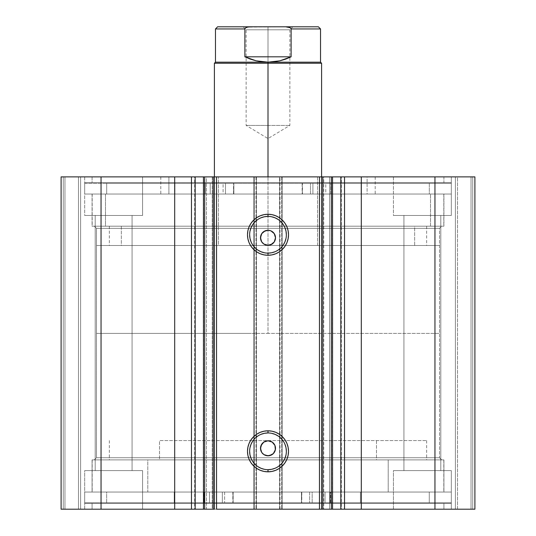 <?xml version="1.0" encoding="UTF-8"?>
<svg xmlns="http://www.w3.org/2000/svg" width="536" height="536" viewBox="0 0 536 536"><rect width="100%" height="100%" fill="white"/><g stroke="black" fill="none" stroke-linecap="round" stroke-linejoin="round"><path stroke-width="0.4" stroke-dasharray="2.68 2.01" d="M332.555 509.2L332.354 176.88L323.771 176.88L332.555 176.88L323.771 176.88L323.771 509.2L323.771 176.88L332.354 176.88L332.354 509.2L323.771 509.2L332.561 509.2L329.553 509.2L329.553 176.88L329.553 509.2L341.352 509.2L341.352 176.88L341.352 509.2L340.682 509.2M195.178 509.2L194.648 509.2L195.178 509.2L194.648 509.2L194.648 176.88L212.229 176.88L212.229 509.2L203.446 509.2L212.229 509.2L212.229 176.88L206.447 176.88L206.447 509.2L212.229 509.2L203.446 509.2L206.447 509.2L206.447 176.88L203.446 176.88L212.229 176.88L203.647 176.88L203.647 509.2L203.446 176.88M439.52 228.336L96.48 228.336L94.336 226.192L441.664 226.192L439.52 228.336L439.52 457.744L441.664 459.888L94.336 459.888L96.48 457.744L439.52 457.744L96.48 457.744L96.48 228.336L439.52 228.336L96.48 228.336L96.48 457.744L439.52 457.744L439.52 228.336L441.664 226.192L94.336 226.192L443.915 226.192L92.085 226.192L92.085 194.032L443.915 194.032L443.915 226.192L443.915 194.032L268 194.032L451.312 194.032L84.688 194.032L84.688 182.669L451.312 182.669L451.312 194.032L451.312 182.669L84.688 182.669L451.312 182.669L84.688 182.669L84.688 194.032L451.312 194.032L92.085 194.032L443.915 194.032L92.085 194.032L92.085 226.192L443.915 226.192L94.336 226.192L96.48 228.336L439.52 228.336M268 432.947A18.365 18.365 0 0 0 249.635 451.312A18.365 18.365 0 0 0 268 469.677A18.365 18.365 0 0 0 286.365 451.312A18.365 18.365 0 0 0 268 432.947L271.585 433.302M268 216.403A18.365 18.365 0 0 0 249.635 234.768A18.365 18.365 0 0 0 268 253.133A18.365 18.365 0 0 0 286.365 234.768A18.365 18.365 0 0 0 268 216.403L271.585 216.758M92.085 492.048L443.915 492.048L443.915 459.888L92.085 459.888L92.085 492.048L268 492.048L84.688 492.048L84.688 503.411L451.312 503.411L451.312 492.048L84.688 492.048L451.312 492.048L451.312 503.411L84.688 503.411L450.428 503.411L84.688 503.411L84.688 492.048L443.915 492.048L92.085 492.048L92.085 459.888L443.915 459.888L443.915 492.048L92.085 492.048M92.085 509.2L443.915 509.2L443.915 503.411L92.085 503.411L92.085 509.2L443.915 509.2L92.085 509.2L92.085 503.411L443.915 503.411L443.915 509.2L92.085 509.2M92.085 176.88L443.915 176.88L443.915 182.669L92.085 182.669L92.085 176.88L92.929 176.88L92.085 176.88L92.085 182.669L443.915 182.669L443.915 176.88L92.085 176.88M451.312 215.472L393.424 215.472L393.424 176.88L451.312 176.88L451.312 215.472L393.424 215.472L393.424 176.88L451.312 176.88L451.312 215.472L393.424 215.472L451.312 215.472L451.312 176.88L393.424 176.88L450.756 176.88L393.424 176.88L393.424 215.472L451.312 215.472L403.93 215.472L440.806 215.472L440.806 470.608L403.93 470.608L403.93 215.472L440.806 215.472L440.806 470.608L403.93 470.608L403.93 215.472L403.93 470.608L440.806 470.608L440.806 215.472L403.93 215.472L403.93 470.608L440.806 470.608L440.806 215.472L393.424 215.472L451.312 215.472L451.312 176.88L393.424 176.88L393.424 215.472L451.312 215.472M142.576 215.472L84.688 215.472L84.688 176.88L142.576 176.88L142.576 215.472L84.688 215.472L84.688 176.88L142.576 176.88L142.576 215.472L84.688 215.472L142.576 215.472L142.576 176.88L84.688 176.88L142.02 176.88L84.688 176.88L84.688 215.472L142.576 215.472L95.194 215.472L132.07 215.472L132.07 470.608L95.194 470.608L95.194 215.472L132.07 215.472L132.07 470.608L95.194 470.608L95.194 215.472L95.194 470.608L132.07 470.608L132.07 215.472L95.194 215.472L95.194 470.608L132.07 470.608L132.07 215.472L84.688 215.472L142.576 215.472L142.576 176.88L84.688 176.88L84.688 215.472L142.576 215.472M393.424 470.608L451.312 470.608L451.312 509.2L393.424 509.2L393.424 470.608L451.312 470.608L451.312 509.2L393.424 509.2L393.424 470.608L393.98 470.608L393.424 470.608L393.424 509.2L451.312 509.2L393.424 509.2L451.312 509.2L393.424 509.2L451.312 509.2L451.312 470.608L393.424 470.608L393.98 470.608L393.424 470.608L393.424 509.2L451.312 509.2L451.312 470.608L393.424 470.608M84.688 470.608L142.576 470.608L142.576 509.2L84.688 509.2L84.688 470.608L142.576 470.608L142.576 509.2L84.688 509.2L84.688 470.608L85.244 470.608L84.688 470.608L84.688 509.2L142.576 509.2L84.688 509.2L142.576 509.2L84.688 509.2L142.576 509.2L142.576 470.608L84.688 470.608L85.244 470.608L84.688 470.608L84.688 509.2L142.576 509.2L142.576 470.608L84.688 470.608M474.896 509.2L61.104 509.2L80.614 509.2L61.104 509.2L61.104 176.88L79.985 176.88L61.104 176.88L61.104 509.2L61.104 176.88L61.104 509.2L64.963 509.2L64.963 176.88L61.104 176.88L63.248 176.88L63.248 509.2L63.248 176.88L64.963 176.88L61.104 176.88L101.049 176.88L64.963 176.88L64.963 509.2L64.963 176.88L64.963 509.2L78.47 509.2L78.47 176.88L64.963 176.88L78.47 176.88L78.47 509.2L64.963 509.2L64.963 176.88L64.963 509.2L64.963 176.88L64.963 509.2L63.248 509.2L63.248 176.88L63.248 509.2L61.104 509.2L61.104 176.88L61.104 509.2L254.278 509.2L254.278 176.88L101.049 176.88L101.049 509.2L101.049 176.88L256.422 176.88L254.278 176.88L254.278 509.2L256.422 509.2L256.422 176.88L256.422 509.2L253.85 509.2L253.85 176.88L256.422 176.88L256.422 509.2L256.422 176.88L253.85 176.88L253.85 509.2L253.85 176.88L253.85 509.2L280.006 509.2L280.006 176.88L253.85 176.88L255.994 176.88L255.994 509.2L255.994 176.88L280.006 176.88L280.006 509.2L282.15 509.2L282.15 176.88L280.006 176.88L282.15 176.88L282.15 509.2L279.578 509.2L279.578 176.88L282.15 176.88L282.15 509.2L282.15 176.88L279.578 176.88L279.578 509.2L279.578 176.88L281.722 176.88L279.578 176.88L279.578 509.2L434.951 509.2L434.951 176.88L281.722 176.88L281.722 509.2L281.722 176.88L474.896 176.88L434.951 176.88L434.951 509.2L474.896 509.2L474.896 176.88L474.896 509.2L471.037 509.2L471.037 176.88L472.752 176.88L472.752 509.2L472.752 176.88L471.037 176.88L471.037 509.2L471.037 176.88L471.037 509.2L457.53 509.2L457.53 176.88L471.037 176.88L457.53 176.88L457.53 509.2L471.037 509.2L471.037 176.88L471.037 509.2L471.037 176.88L471.037 509.2L472.752 509.2L472.752 176.88L474.896 176.88L474.896 509.2L474.896 176.88L474.896 509.2L472.752 509.2L472.752 176.88L474.896 176.88L474.896 509.2M195.318 176.88L194.648 176.88L195.178 176.88L194.648 176.88L194.648 509.2L195.318 509.2M214.313 509.2L214.4 176.88L214.4 509.2M321.6 509.2L321.6 176.88L321.687 509.2M214.313 176.88L317.553 176.88L317.553 245.488L218.447 245.488L218.447 176.88L321.687 176.88M268.007 455.814L266.526 455.667M270.874 455.245L269.461 455.674M273.313 453.61L272.167 454.548M275.357 449.771L274.238 452.485M275.357 446.843L275.504 448.31M274.238 444.143L274.935 445.443M272.784 442.528L273.306 443.004M270.874 441.376L272.174 442.073M268 440.806L269.467 440.954M265.849 441.121L266.539 440.947M264.483 441.684L265.132 441.376M263.263 442.488L263.833 442.073M261.762 444.143L262.7 442.997M260.831 446.099L261.072 445.429M260.53 449.021L260.496 448.304M260.811 450.461L260.637 449.771M262.198 453.067L261.756 452.478M263.21 454.086L262.687 453.61M264.436 454.91L263.826 454.548M265.796 455.486L265.119 455.238M270.874 244.704L269.461 245.133M273.306 243.076L272.167 244.007M274.238 241.944L275.357 239.23M275.357 236.302L275.504 237.77M274.238 233.595L274.935 234.902M272.784 231.988L273.306 232.463M270.874 230.835L272.174 231.532M267.993 230.266L269.467 230.413M264.483 231.143L266.546 230.406M261.762 233.602L262.7 232.457M260.831 235.559L261.065 234.895M260.53 238.48L260.496 237.763M260.811 239.92L260.637 239.23M262.198 242.527L261.756 241.93M264.436 244.369L263.826 244.001M265.789 244.939L265.119 244.697M268 245.274L266.526 245.126M132.07 470.608L95.194 470.608L132.07 470.608M440.806 470.608L403.93 470.608L440.806 470.608M132.07 215.472L95.194 215.472L132.07 215.472M440.806 215.472L403.93 215.472L440.806 215.472M80.614 176.88L80.614 509.2L80.614 176.88L80.614 509.2L78.47 509.2L78.47 176.88L80.614 176.88L78.47 176.88L78.47 509.2L80.614 509.2L80.614 176.88M455.386 176.88L455.386 509.2L455.386 176.88L455.386 509.2L457.53 509.2L457.53 176.88L455.386 176.88L457.53 176.88L457.53 509.2L455.386 509.2L455.386 176.88M92.085 182.669L443.915 182.669L92.085 182.669M84.688 194.032L451.312 194.032L451.312 183.312L84.688 183.312L84.688 194.032L84.688 183.312L225.482 183.312L225.482 194.032L84.688 194.032L225.482 194.032L225.482 183.312L233.85 183.312L233.85 194.032L233.837 183.312L233.837 194.032L225.482 194.032L233.85 194.032L106.684 194.032L106.684 183.312L174.91 183.312L174.91 194.032L429.316 194.032L429.316 183.312L106.684 183.312L106.684 194.032L429.316 194.032L361.09 194.032L361.09 183.312L429.316 183.312L429.316 194.032L302.157 194.032L302.163 183.312L451.312 183.312L451.312 194.032L310.518 194.032L310.518 183.312L310.518 194.032L302.163 194.032L451.312 194.032L84.688 194.032M92.085 226.192L250.754 226.192L92.085 226.192M443.915 503.411L92.085 503.411L443.915 503.411M451.312 492.048L84.688 492.048L84.688 502.768L451.312 502.768L451.312 492.048L451.312 502.768L309.647 502.768L309.647 492.048L451.312 492.048L309.647 492.048L309.647 502.768L301.46 502.768L301.453 492.048L301.46 502.768L301.46 492.048L106.644 492.048L106.644 502.768L429.276 502.768L360.406 502.768L360.406 492.048L429.276 492.048L429.276 502.768L429.276 492.048L106.644 492.048L174.227 492.048L174.227 502.768L106.644 502.768L106.644 492.048L233.147 492.048L233.14 502.768L84.688 502.768L84.688 492.048L224.618 492.048L224.618 502.768L224.618 492.048L233.14 492.048L92.286 492.048L147.795 492.048L147.795 459.888L92.192 459.888L388.205 459.888L388.205 492.048L92.192 492.048L443.808 492.048L388.205 492.048L388.205 459.888L443.714 459.888L92.286 459.888L443.808 459.888L147.795 459.888L147.795 492.048L443.714 492.048L84.688 492.048L451.312 492.048L451.312 502.768L84.688 502.768L451.312 502.768M443.915 459.888L92.085 459.888L443.915 459.888M441.664 459.888L94.336 459.888L441.664 459.888L439.52 457.744L96.48 457.744L94.336 459.888L441.664 459.888M275.028 251.732L278.204 250.037M280.985 247.753L283.269 244.972M286.01 238.353L286.365 234.768M284.964 227.74L283.269 224.564M280.985 221.783L278.204 219.499M260.972 217.804L257.796 219.499M255.015 221.783L252.731 224.564M249.99 231.184L249.635 234.768M251.036 241.796L252.731 244.972M255.015 247.753L257.796 250.037M264.416 252.778L268 253.133M275.028 468.276L278.204 466.581M280.985 464.297L283.269 461.516M286.01 454.897L286.365 451.312M284.964 444.284L283.269 441.108M280.985 438.327L278.204 436.043M260.972 434.348L257.796 436.043M255.015 438.327L252.731 441.108M249.99 447.728L249.635 451.312M251.036 458.34L252.731 461.516M255.015 464.297L257.796 466.581M264.416 469.322L268 469.677M376.473 440.592L376.473 459.888L109.344 459.888L159.527 459.888L159.527 440.592L426.656 440.592L159.527 440.592L159.527 459.888L426.656 459.888L376.473 459.888L376.473 440.592M159.527 459.888L426.569 459.888L159.527 459.888M121.324 226.192L121.324 245.488L109.344 245.488L414.676 245.488L414.676 226.192L109.344 226.192L426.656 226.192L109.344 226.192L426.656 226.192L414.676 226.192L414.676 245.488L426.656 245.488L109.344 245.488L426.656 245.488L121.324 245.488L121.324 226.192M321.6 176.88L321.6 245.488L251.19 245.488L284.81 245.488L268 245.488L268 333.392L439.52 333.392L96.48 333.392L268 333.392L268 245.488L439.52 245.488L268 245.488L321.6 245.488L268 245.488L268 63.248L214.4 63.248L268 63.248L268 62.176L215.472 62.176L268 62.176L268 245.488L321.6 245.488L321.6 176.88L214.4 176.88L218.447 176.88L218.447 245.488L317.553 245.488L317.553 176.88L214.4 176.88L214.4 245.488L321.6 245.488L214.4 245.488L268 245.488L268 333.392L268 245.488L96.48 245.488L268 245.488L268 176.88L268 245.488L214.4 245.488L215.432 245.488L214.4 245.488L214.4 176.88M168.894 176.88L168.894 194.032L160.8 194.032L367.106 194.032L367.106 176.88L160.8 176.88L375.2 176.88L367.106 176.88L367.106 194.032L375.2 194.032L160.8 194.032L375.2 194.032L168.894 194.032L168.894 176.88L375.2 176.88L168.894 176.88M105.471 194.032L105.471 226.192L92.192 226.192L430.529 226.192L430.529 194.032L92.192 194.032L443.808 194.032L430.529 194.032L430.529 226.192L443.808 226.192L92.192 226.192L443.808 226.192L105.471 226.192L105.471 194.032L443.808 194.032L105.471 194.032M268 29.802L289.869 29.802L268 29.802L268 26.8L268 125.424L289.869 125.424L268 125.424L268 29.802L289.869 29.802L268 29.802L268 138.563L268 125.424L289.869 125.424L268 125.424L268 138.563L268 125.424L246.131 125.424L268 125.424L268 29.802L246.131 29.802L268 29.802L268 26.8L292.87 26.8L243.13 26.8L292.87 26.8L268 26.8L268 29.802L246.131 29.802L268 29.802M268 63.248L321.6 63.248L268 63.248M251.19 333.392L96.48 333.392L251.19 333.392M284.81 245.488L439.52 245.488L284.81 245.488M251.19 245.488L96.48 245.488L251.19 245.488M268 245.488L215.432 245.488L268 245.488M244.885 28.944L215.472 28.944L244.885 28.944L244.885 56.816L250.392 59.141L256.134 60.816L262.03 61.834L268 62.176L320.528 62.176L268 62.176L279.866 60.816L291.115 56.816L291.115 28.944L320.528 28.944L291.115 28.944L290.237 27.725L288.797 27.142L285.715 26.8L247.21 27.142L245.763 27.725L244.885 28.944L244.885 56.816L256.134 60.816L268 62.176L273.97 61.834L279.866 60.816L285.608 59.141L291.115 56.816L291.115 28.944M244.885 56.816L291.115 56.816L244.885 56.816M250.285 26.8L285.715 26.8M290.834 28.227L287.263 26.874M248.731 26.874L245.166 28.227M268 125.424L246.131 125.424L268 125.424M268 26.8L243.13 26.8L268 26.8M210.226 183.312L223.09 183.312L223.09 194.032L210.226 194.032L210.226 183.312L210.226 194.032L223.09 194.032L210.226 194.032L223.09 194.032L223.09 183.312L106.684 183.312L451.312 183.312L210.226 183.312M312.91 183.312L325.774 183.312L325.774 194.032L312.91 194.032L312.91 183.312L312.91 194.032L325.774 194.032L312.91 194.032L325.774 194.032L325.774 183.312L312.91 183.312M330.739 194.032L302.478 194.032L302.478 183.312L330.739 183.312L330.739 194.032L331.288 194.032L331.288 183.312L330.739 183.312L330.739 194.032M302.163 183.312L302.478 194.032L302.163 183.312M361.083 194.032L331.288 194.032L331.288 183.312L361.083 183.312L361.083 194.032L361.09 183.312L361.083 194.032M233.522 194.032L205.261 194.032L205.261 183.312L233.522 183.312L233.522 194.032L233.85 183.312L233.522 194.032M174.917 183.312L174.91 194.032L174.917 183.312L204.712 183.312L204.712 194.032L174.917 194.032L174.917 183.312M204.712 183.312L204.712 194.032L205.261 194.032L205.261 183.312L204.712 183.312M325.03 502.768L312.166 502.768L312.166 492.048L325.03 492.048L325.03 502.768L325.03 492.048L312.166 492.048L325.03 492.048L312.166 492.048L312.166 502.768L325.03 502.768L325.03 492.048M222.346 502.768L209.482 502.768L209.482 492.048L222.346 492.048L222.346 502.768L209.61 502.768L222.346 502.768L222.346 492.048L209.482 492.048L222.346 492.048L209.482 492.048L209.482 502.768L222.346 502.768L222.346 492.048M429.276 502.768L330.417 502.768L429.276 502.768L429.276 492.048L330.417 492.048L429.276 492.048M204.618 492.048L232.825 492.048L232.825 502.768L204.618 502.768L204.618 492.048L204.062 492.048L204.062 502.768L204.618 502.768L204.618 492.048M233.14 502.768L232.825 492.048L233.14 502.768M174.234 492.048L204.062 492.048L204.062 502.768L174.234 502.768L174.234 492.048L174.227 502.768L174.234 492.048M301.781 492.048L330.089 492.048L330.089 502.768L301.781 502.768L301.781 492.048L301.453 502.768L301.781 492.048M360.406 502.768L360.406 492.048L360.406 502.768L330.645 502.768L330.645 492.048L360.406 492.048L360.406 502.768M330.645 502.768L330.645 492.048L330.089 492.048L330.089 502.768L330.645 502.768M92.192 459.888L92.192 492.048M109.344 440.592L109.344 459.888M426.656 440.592L426.656 459.888M443.808 459.888L443.808 492.048M109.344 226.192L109.344 245.488M160.8 176.88L160.8 194.032M92.192 194.032L92.192 226.192M443.808 194.032L443.808 226.192M375.2 176.88L375.2 194.032M426.656 226.192L426.656 245.488M243.13 26.8L246.131 29.802L246.131 125.424L268 138.563L289.869 125.424L289.869 29.802L292.87 26.8M96.48 245.488L96.48 333.392M439.52 245.488L439.52 333.392M302.15 183.312L302.15 194.032M301.453 492.048L301.453 502.768M312.166 502.768L312.166 492.048M209.482 502.768L209.482 492.048M84.688 492.048L84.688 502.768M106.644 502.768L106.644 492.048M233.153 502.768L233.153 492.048"/><path stroke-width="0.8" d="M321.687 176.88L332.555 176.88L332.555 509.2L341.184 509.2M321.687 509.2L332.555 509.2L332.555 176.88L340.822 176.88L340.822 509.2L474.896 509.2L474.896 176.88L434.951 176.88L474.896 176.88L474.896 509.2L361.311 509.2L361.311 176.88L434.951 176.88L434.951 509.2L434.951 176.88L344.527 176.88L361.311 176.88L361.311 509.2L344.527 509.2L344.527 176.88L344.527 509.2L340.822 509.2L340.822 176.88L344.527 176.88L340.822 176.88M194.816 509.2L203.439 509.2L195.178 509.2L195.178 176.88L195.178 509.2L191.473 509.2L195.178 509.2M268 216.403L268 214.259A20.509 20.509 0 0 1 288.509 234.768A20.509 20.509 0 0 1 268 255.277L264 254.881L260.154 253.716L256.603 251.82L253.495 249.274L250.949 246.165L249.052 242.614L247.887 238.768L247.491 234.768L247.887 230.768L249.052 226.922L250.949 223.371L253.495 220.263L256.603 217.716L260.154 215.82L264 214.655L268 214.259L272 214.655L275.846 215.82L279.397 217.716L282.505 220.263L285.052 223.371L286.948 226.922L288.113 230.768L288.509 234.768L288.113 238.768L286.948 242.614L285.052 246.165L282.505 249.274L279.397 251.82L275.846 253.716L272 254.881L268 255.277L268 253.133A18.365 18.365 0 0 0 286.365 234.768A18.365 18.365 0 0 0 268 216.403A18.365 18.365 0 0 0 249.635 234.768A18.365 18.365 0 0 0 268 253.133L268 255.277A20.509 20.509 0 0 1 247.491 234.768A20.509 20.509 0 0 1 268 214.259L268 216.403A18.365 18.365 0 0 1 286.365 234.768A18.365 18.365 0 0 1 268 253.133A18.365 18.365 0 0 1 249.635 234.768A18.365 18.365 0 0 1 268 216.403L264.416 216.758L260.972 217.804M268 432.947L268 430.803A20.509 20.509 0 0 1 288.509 451.312A20.509 20.509 0 0 1 268 471.821L264 471.425L260.154 470.26L256.603 468.363L253.495 465.818L250.949 462.709L249.052 459.158L247.887 455.312L247.491 451.312L247.887 447.312L249.052 443.466L250.949 439.915L253.495 436.807L256.603 434.261L260.154 432.364L264 431.199L268 430.803L272 431.199L275.846 432.364L279.397 434.261L282.505 436.807L285.052 439.915L286.948 443.466L288.113 447.312L288.509 451.312L288.113 455.312L286.948 459.158L285.052 462.709L282.505 465.818L279.397 468.363L275.846 470.26L272 471.425L268 471.821L268 469.677A18.365 18.365 0 0 0 286.365 451.312A18.365 18.365 0 0 0 268 432.947A18.365 18.365 0 0 0 249.635 451.312A18.365 18.365 0 0 0 268 469.677L268 471.821A20.509 20.509 0 0 1 247.491 451.312A20.509 20.509 0 0 1 268 430.803L268 432.947A18.365 18.365 0 0 1 286.365 451.312A18.365 18.365 0 0 1 268 469.677A18.365 18.365 0 0 1 249.635 451.312A18.365 18.365 0 0 1 268 432.947L264.416 433.302L260.972 434.348M263.92 454.608L268 455.814A7.504 7.504 0 0 1 260.496 448.31A7.504 7.504 0 0 1 268 440.806L263.913 442.012M261.803 452.545L263.766 454.508M261.702 444.23L260.496 448.304L261.702 452.391M263.759 442.12L261.809 444.069M263.92 244.068L268 245.274A7.504 7.504 0 0 1 260.496 237.77A7.504 7.504 0 0 1 268 230.266L263.913 231.472M261.803 242.004L263.766 243.967M261.702 233.689L260.496 237.763L261.702 241.85M263.759 231.579L261.809 233.529M61.104 509.2L191.473 509.2L191.473 176.88L195.178 176.88L174.689 176.88L191.473 176.88L191.473 509.2L101.049 509.2L101.049 176.88L174.689 176.88L174.689 509.2L174.689 176.88L61.104 176.88L101.049 176.88L101.049 509.2L61.104 509.2L61.104 176.88L61.104 509.2M194.816 176.88L213.16 176.88L213.16 509.2L203.446 509.2L214.313 509.2M203.446 509.2L203.446 176.88L204.685 176.88L204.685 509.2L204.685 176.88L214.4 176.88L214.4 509.2L214.4 176.88L216.544 176.88L216.544 509.2L321.6 509.2L319.456 509.2L319.456 176.88L321.6 176.88L321.6 509.2L321.6 176.88L322.84 176.88L322.84 509.2L331.315 509.2L331.315 176.88L322.84 176.88L322.84 509.2L321.6 509.2M332.555 509.2L331.315 509.2L331.315 176.88L341.184 176.88M214.4 509.2L213.16 509.2L213.16 176.88L214.313 176.88M217.616 26.8L215.472 28.944L215.472 62.176L214.4 63.248L214.4 176.88L319.456 176.88L216.544 176.88L216.544 509.2L319.456 509.2L319.456 176.88L321.6 176.88L321.6 63.248L268 63.248L268 62.176L215.472 62.176L268 62.176L268 63.248L214.4 63.248L268 63.248L268 176.88L268 63.248L321.6 63.248L320.528 62.176L268 62.176L320.528 62.176L320.528 28.944L291.115 28.944L291.115 56.816L279.866 60.816L268 62.176L256.134 60.816L244.885 56.816L244.885 28.944L215.472 28.944L244.885 28.944L244.885 56.816L291.115 56.816L291.115 28.944L290.237 27.725L285.715 26.8L250.279 26.8L247.203 27.142L245.763 27.725L244.885 28.944L245.763 27.725L247.203 27.142L250.285 26.8L217.616 26.8L285.715 26.8L288.79 27.142L290.237 27.725L291.115 28.944L320.528 28.944L318.384 26.8L285.715 26.8L318.384 26.8M261.072 445.429L263.833 442.073L268 440.806L272.167 442.073L274.935 445.436L275.357 449.771L273.306 453.617L269.467 455.667L265.796 455.486M274.298 452.391L274.827 451.433M272.167 442.073L272.784 442.528M265.132 441.376L265.849 441.121M263.833 442.073L264.483 441.684M262.7 442.997L263.263 442.488M266.533 455.667L263.833 454.548L261.756 452.471L260.637 449.771L260.831 446.099M260.637 449.771L260.53 449.021M261.762 452.478L260.811 450.461M262.687 453.61L262.198 453.067M263.826 454.548L263.21 454.086M265.119 455.238L264.436 454.91M260.496 237.763L261.762 233.602L265.126 230.835L268 230.266L270.874 230.835L274.238 233.602L275.504 237.77L274.238 241.944L270.874 244.704L268 245.274L265.789 244.939M274.298 241.85L274.827 240.885M272.174 231.532L272.784 231.988M262.694 232.463L264.483 231.143M266.533 245.126L263.833 244.007L261.762 241.937L260.637 239.23L260.831 235.559M260.637 239.23L260.53 238.48M261.762 241.937L260.811 239.92M263.826 244.001L262.198 242.527M265.119 244.697L264.436 244.369M268 253.133L271.585 252.778L275.028 251.732M278.204 250.037L280.985 247.753M283.269 244.972L284.964 241.796L286.01 238.353M286.365 234.768L286.01 231.184L284.964 227.74M283.269 224.564L280.985 221.783M278.204 219.499L275.028 217.804L271.585 216.758M257.796 219.499L255.015 221.783M252.731 224.564L251.036 227.74L249.99 231.184M249.635 234.768L249.99 238.353L251.036 241.796M252.731 244.972L255.015 247.753M257.796 250.037L260.972 251.732L264.416 252.778M269.467 230.413L268 230.266A7.504 7.504 0 0 1 275.504 237.77A7.504 7.504 0 0 1 268 245.274L272.08 244.068M274.935 240.644L275.504 237.77L274.935 234.902L275.357 236.302M275.504 237.77L275.357 239.237M272.167 244.007L270.874 244.704M269.467 245.126L268 245.274M261.065 234.895L261.762 233.602M266.533 230.413L268 230.266M268 469.677L271.585 469.322L275.028 468.276M278.204 466.581L280.985 464.297M283.269 461.516L284.964 458.34L286.01 454.897M286.365 451.312L286.01 447.728L284.964 444.284M283.269 441.108L280.985 438.327M278.204 436.043L275.028 434.348L271.585 433.302M257.796 436.043L255.015 438.327M252.731 441.108L251.036 444.284L249.99 447.728M249.635 451.312L249.99 454.897L251.036 458.34M252.731 461.516L255.015 464.297M257.796 466.581L260.972 468.276L264.416 469.322M269.467 440.954L268 440.806A7.504 7.504 0 0 1 275.504 448.31A7.504 7.504 0 0 1 268 455.814L272.08 454.608M274.935 451.185L275.504 448.31L274.935 445.443L275.357 446.843M275.504 448.31L275.357 449.778M272.167 454.548L270.874 455.245M269.467 455.667L268 455.814M260.496 448.31L261.762 444.143M266.533 440.954L268 440.806M273.306 232.463L272.234 231.572M272.08 231.472L270.874 230.835M274.935 234.902L274.298 233.689M272.234 243.967L273.306 243.076M273.306 443.004L272.234 442.113M272.08 442.012L270.874 441.376M274.935 445.443L274.298 444.23M272.234 454.508L273.306 453.617M268 62.176L273.97 61.834L279.866 60.816L285.608 59.141L291.115 56.816L244.885 56.816L250.392 59.141L256.134 60.816L262.03 61.834L268 62.176"/></g></svg>
